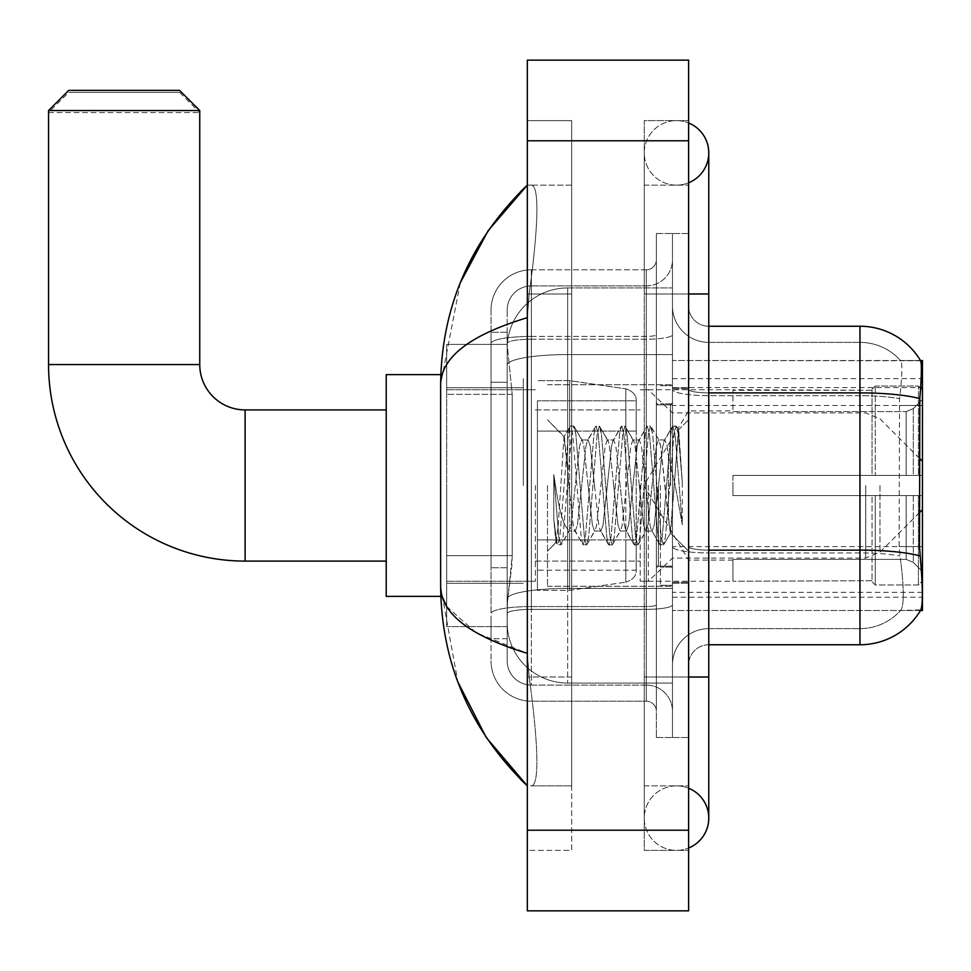 <?xml version="1.0" encoding="UTF-8"?>
<svg xmlns="http://www.w3.org/2000/svg" width="971" height="971" viewBox="0 0 971 971"><rect width="100%" height="100%" fill="white"/><g stroke="black" fill="none" stroke-linecap="round" stroke-linejoin="round"><path stroke-width="0.73" stroke-dasharray="4.86 3.64" d="M920.472 610.492L672.478 610.492L922.45 610.492L922.45 360.508L672.478 360.508L672.478 610.492L672.478 360.508L920.617 360.763C921.831 364.052 921.564 376.675 919.816 398.644L919.525 546.6L920.824 564.127C922.851 589.336 922.851 604.593 920.824 609.885L900.53 610.492L920.472 610.492A70.555 70.555 0 0 0 920.824 609.885M922.45 485.5L922.45 378.654L922.45 485.5M523.296 485.5L523.296 378.654L523.296 485.5M512.215 555.63L511.826 566.142L507.42 602.421L512.215 555.63L512.215 394.36L512.215 555.63L446.696 555.63L446.696 626.611L446.696 394.36L446.696 555.63L512.215 555.63M507.42 602.421L507.165 622.581A60.481 60.481 0 0 0 567.647 683.062L672.478 683.062L672.478 354.573L672.478 683.062L567.647 683.062L672.478 683.062L567.647 683.062L567.647 588.426A60.481 10.499 180 0 0 507.894 597.299A60.481 10.499 180 0 1 567.647 588.426L672.478 588.426L672.478 287.938L672.478 588.426L567.647 588.426L567.647 354.573L672.478 354.573L672.478 287.938L672.478 354.573L567.647 354.573L567.647 287.938L672.478 287.938L567.647 287.938A60.481 60.481 0 0 0 507.25 345.215L512.215 394.36L507.25 345.215A60.481 60.481 0 0 1 567.647 287.938L672.478 287.938L567.647 287.938A60.481 60.481 0 0 0 507.165 348.419L507.165 365.072L507.165 348.419A60.481 60.481 0 0 1 567.647 287.938L567.647 683.062A60.481 60.481 0 0 1 507.165 622.581L507.42 602.421M446.696 485.5L446.696 596.376L446.696 485.5M672.478 485.5L672.478 378.654L672.478 485.5M507.165 622.581L507.311 626.611L507.165 622.581A60.481 60.481 0 0 0 567.647 683.062A60.481 60.481 0 0 1 507.165 622.581L507.165 365.072L507.165 622.581A60.481 60.481 0 0 0 567.647 683.062A60.481 60.481 0 0 1 507.165 622.581M507.311 626.611L446.696 626.611L507.311 626.611M507.311 344.389L446.696 344.389L446.696 394.36L446.696 344.389L507.311 344.389M688.609 485.5L688.609 387.732L688.609 485.5M660.377 485.5L660.377 585.282L660.377 485.5M901.052 564.127C904.025 589.336 904.025 604.593 901.052 609.885A54.425 54.425 0 0 1 859.954 628.625L708.757 628.625L708.757 564.127L708.757 644.756L708.757 550.12L708.757 628.625L859.954 628.625A54.425 54.425 0 0 0 901.052 609.885C904.025 604.63 904.025 589.373 901.052 564.127L899.11 546.6L899.547 398.644C902.144 376.736 902.545 364.113 900.748 360.763L900.748 360.763A54.425 54.425 0 0 0 859.954 342.375A54.425 54.425 0 0 1 900.748 360.763C902.545 364.064 902.144 376.687 899.547 398.644L899.11 546.6L901.052 564.127M672.478 564.127L672.478 389.371L672.478 564.127M708.757 644.756A20.16 20.16 0 0 0 688.609 664.917L688.609 546.612L688.609 664.917A20.16 20.16 0 0 1 708.757 644.756L859.954 644.756L859.954 342.375L708.757 342.375A36.291 36.291 0 0 1 672.478 306.083L672.478 389.371L672.478 306.083A36.291 36.291 0 0 0 708.757 342.375L708.757 552.924A36.291 6.299 0 0 1 672.478 546.612A36.291 6.299 0 0 0 708.757 552.924L708.757 342.375A36.291 36.291 0 0 1 672.478 306.083M672.478 677.018L672.478 233.513L672.478 737.487L672.478 677.018L672.478 737.487L688.609 737.487L688.609 677.018L688.609 737.487L672.478 737.487L688.609 737.487L672.478 737.487L672.478 293.982L672.478 677.018L688.609 677.018L688.609 233.513L688.609 785.867L688.609 233.513L672.478 233.513L688.609 233.513L672.478 233.513L672.478 293.982L672.478 233.513L688.609 233.513L688.609 850.378L688.609 185.133L688.609 677.018L656.347 677.018L656.347 233.513L656.347 737.487L656.347 677.018L672.478 677.018M919.816 398.644A70.555 12.247 180 0 0 859.954 392.879L859.954 326.244A70.555 70.555 0 0 1 920.617 360.763A70.555 70.555 0 0 0 859.954 326.244L708.757 326.244A20.16 20.16 0 0 1 688.609 306.083L688.609 389.371L688.609 306.083A20.16 20.16 0 0 0 708.757 326.244L708.757 550.12L708.757 326.244A20.16 20.16 0 0 1 688.609 306.083M688.609 546.612L688.609 389.371L688.609 546.612A20.16 3.496 0 0 0 708.757 550.12A20.16 3.496 0 0 1 688.609 546.612M708.757 392.879A20.16 3.496 -0 0 1 688.609 389.371A20.16 3.496 0 0 0 708.757 392.879L859.954 392.879L859.954 552.924A54.425 9.455 180 0 1 899.874 555.946A54.425 9.455 180 0 0 859.954 552.924L859.954 395.683A54.425 9.455 180 0 1 899.547 398.644A54.425 9.455 180 0 0 859.954 395.683L859.954 342.375A54.425 54.425 0 0 1 900.748 360.763A54.425 54.425 0 0 0 859.954 342.375L708.757 342.375M672.478 664.917A36.291 36.291 0 0 1 708.757 628.625A36.291 36.291 0 0 0 672.478 664.917A36.291 36.291 0 0 1 708.757 628.625M920.472 360.508L900.53 360.508L920.472 360.508M507.165 638.712L491.047 638.712L491.047 567.732L491.047 638.712L507.165 638.712L507.165 567.732L507.165 638.712M507.165 310.113A24.19 24.19 0 0 1 531.368 285.923A24.19 24.19 0 0 0 507.165 310.113L507.165 343.431L507.165 310.113A24.19 24.19 0 0 1 531.368 285.923L531.368 685.077A24.19 24.19 0 0 1 507.165 660.887L507.165 343.431L507.165 660.887A24.19 24.19 0 0 0 531.368 685.077L646.273 685.077L646.273 620.566L646.273 701.208L646.273 606.559L646.273 685.077L531.368 685.077L531.368 609.363L646.273 609.363L646.273 620.566L646.273 609.363A26.205 4.552 0 0 0 672.478 604.812L672.478 334.679L672.478 604.812A26.205 4.552 0 0 1 646.273 609.363L646.273 339.231L646.273 609.363L531.368 609.363L531.368 285.923L646.273 285.923A26.205 26.205 0 0 0 672.478 259.718L672.478 334.679L672.478 259.718A26.205 26.205 0 0 1 646.273 285.923L646.273 339.231L646.273 285.923A26.205 26.205 0 0 0 672.478 259.718M491.047 620.566L491.047 660.887L491.047 620.566M531.368 701.208A40.321 40.321 0 0 1 491.047 660.887A40.321 40.321 0 0 0 531.368 701.208L646.273 701.208A10.074 10.074 0 0 1 656.347 711.282L656.347 259.718L656.347 711.282A10.074 10.074 0 0 0 646.273 701.208L531.368 701.208M656.347 485.5L656.347 586.29L656.347 485.5M656.347 233.513L672.478 233.513L656.347 233.513M656.347 737.487L672.478 737.487L656.347 737.487M491.047 310.113A40.321 40.321 0 0 1 531.368 269.792L531.368 606.559L531.368 269.792A40.321 40.321 0 0 0 491.047 310.113L491.047 613.563L491.047 310.113A40.321 40.321 0 0 1 531.368 269.792L646.273 269.792A10.074 10.074 0 0 0 656.347 259.718A10.074 10.074 0 0 1 646.273 269.792L646.273 606.559L646.273 269.792A10.074 10.074 0 0 0 656.347 259.718M531.368 269.792L646.273 269.792M491.047 382.271L491.047 567.732L491.047 332.288L491.047 382.271L507.165 382.271L507.165 567.732L507.165 332.288L507.165 382.271L491.047 382.271M531.368 285.923L646.273 285.923M672.478 711.282A26.205 26.205 0 0 0 646.273 685.077A26.205 26.205 0 0 1 672.478 711.282A26.205 26.205 0 0 0 646.273 685.077M507.165 332.288L491.047 332.288L507.165 332.288M547.486 485.5L547.486 586.29L547.486 485.5M567.647 471.275L563.993 436.816L558.24 524.923L556.274 542.437L553.786 519.339L553.786 474.564L555.485 485.5C559.15 509.993 563.204 524.498 567.647 529.025L567.647 485.5L567.647 529.025L568.909 531.064L567.647 529.025C563.204 524.498 559.15 509.993 555.485 485.5L553.786 474.564L558.774 536.951L560.91 544.913L558.774 536.951L553.786 474.564L553.786 519.339L557.184 544.464L553.786 519.339L555.934 542.316L557.706 544.913L555.934 542.316L547.486 551.225L556.274 542.437L558.24 524.923L563.993 436.816L569.989 426.536L568.375 434.049L559.842 536.951L557.706 544.913L561.432 544.464L557.706 544.913L559.842 536.951L568.375 434.049L570.511 426.087L563.993 436.816L547.486 419.775L564.394 436.683L567.647 471.275L567.647 485.5L567.647 471.275L568.909 485.5L567.647 471.275M594.507 485.5L590.247 446.041L588.11 439.936L587.431 440.518L585.974 446.041L577.442 524.959L575.305 531.064L574.638 530.482L573.181 524.959L568.909 485.5L573.181 524.959L574.638 530.482L582.782 544.464L581.18 536.951L572.647 434.049L570.511 426.087L573.703 426.087L571.579 434.049L563.046 536.951L561.432 544.464L569.589 530.482L568.909 531.064L575.305 531.064L582.782 544.464L581.18 536.951L572.647 434.049L570.511 426.087L573.703 426.087L571.579 434.049L563.046 536.951L561.432 544.464L568.909 531.064L575.305 531.064L577.442 524.959L585.974 446.041L587.431 440.518L595.587 426.536L593.973 434.049L585.44 536.951L583.304 544.913L582.782 544.464L586.508 544.913L584.372 536.951L575.839 434.049L573.703 426.087L582.382 440.518L581.714 439.936L579.578 446.041L571.045 524.959L569.589 530.482L571.045 524.959L579.578 446.041L581.714 439.936L588.11 439.936L595.587 426.536L593.973 434.049L585.44 536.951L583.304 544.913L586.508 544.913L584.372 536.951L575.839 434.049L574.237 426.536L581.714 439.936L588.11 439.936L590.247 446.041L598.779 524.959L600.236 530.482L598.779 524.959L594.507 485.5M588.11 485.5L583.838 446.041L582.382 440.518L583.838 446.041L592.383 524.959L594.507 531.064L592.383 524.959L588.11 485.5M620.117 485.5L615.845 446.041L613.708 439.936L613.041 440.518L611.584 446.041L603.04 524.959L600.915 531.064L600.236 530.482L608.392 544.464L606.778 536.951L598.245 434.049L596.109 426.087L595.587 426.536L599.313 426.087L597.177 434.049L588.644 536.951L586.508 544.913L595.187 530.482L594.507 531.064L600.915 531.064L608.392 544.464L606.778 536.951L598.245 434.049L596.109 426.087L599.313 426.087L597.177 434.049L588.644 536.951L587.03 544.464L594.507 531.064L600.915 531.064L603.04 524.959L611.584 446.041L613.041 440.518L621.185 426.536L619.583 434.049L611.05 536.951L608.914 544.913L608.392 544.464L612.106 544.913L609.982 536.951L601.45 434.049L599.313 426.087L607.992 440.518L607.312 439.936L605.176 446.041L596.643 524.959L595.187 530.482L596.643 524.959L605.176 446.041L607.312 439.936L613.708 439.936L621.185 426.536L619.583 434.049L611.05 536.951L608.914 544.913L612.106 544.913L609.982 536.951L601.45 434.049L599.835 426.536L607.312 439.936L613.708 439.936L615.845 446.041L624.377 524.959L625.834 530.482L624.377 524.959L620.117 485.5M613.708 485.5L609.448 446.041L607.992 440.518L609.448 446.041L617.981 524.959L620.117 531.064L617.981 524.959L613.708 485.5M645.715 485.5L641.443 446.041L639.319 439.936L638.639 440.518L637.182 446.041L628.65 524.959L626.513 531.064L625.834 530.482L633.99 544.464L632.376 536.951L623.843 434.049L621.707 426.087L621.185 426.536L624.911 426.087L622.775 434.049L614.242 536.951L612.106 544.913L620.785 530.482L620.117 531.064L626.513 531.064L633.99 544.464L632.376 536.951L623.843 434.049L621.707 426.087L624.911 426.087L622.775 434.049L614.242 536.951L612.64 544.464L620.117 531.064L626.513 531.064L628.65 524.959L637.182 446.041L638.639 440.518L646.795 426.536L645.181 434.049L636.648 536.951L634.512 544.913L633.99 544.464L637.716 544.913L635.58 536.951L627.048 434.049L624.911 426.087L633.59 440.518L632.91 439.936L630.786 446.041L622.241 524.959L620.785 530.482L622.241 524.959L630.786 446.041L632.91 439.936L639.319 439.936L646.795 426.536L645.181 434.049L636.648 536.951L634.512 544.913L637.716 544.913L635.58 536.951L627.048 434.049L625.433 426.536L632.91 439.936L639.319 439.936L641.443 446.041L649.987 524.959L651.444 530.482L649.987 524.959L645.715 485.5M639.319 485.5L635.046 446.041L633.59 440.518L635.046 446.041L643.579 524.959L645.715 531.064L643.579 524.959L639.319 485.5M668.449 456.224L668.449 519.922L660.644 446.041L658.52 439.936L656.384 446.041L647.851 524.959L645.715 531.064L652.111 531.064L659.588 544.464L657.986 536.951L649.453 434.049L647.317 426.087L646.795 426.536L650.521 426.087L648.385 434.049L639.853 536.951L637.716 544.913L646.395 530.482L645.715 531.064L652.111 531.064L659.588 544.464L657.986 536.951L649.453 434.049L647.317 426.087L650.521 426.087L648.385 434.049L639.853 536.951L638.238 544.464L646.395 530.482L647.851 524.959L656.384 446.041L658.52 439.936L664.917 439.936L662.78 446.041L654.248 524.959L652.111 531.064L654.248 524.959L662.78 446.041L664.237 440.518L672.393 426.536L670.779 434.049L662.246 536.951L660.122 544.913L659.588 544.464L663.314 544.913L661.178 536.951L652.646 434.049L650.521 426.087L659.188 440.518L658.52 439.936L664.917 439.936L672.393 426.536L670.779 434.049L662.246 536.951L660.122 544.913L663.314 544.913L661.178 536.951L652.646 434.049L651.043 426.536L659.188 440.518L660.644 446.041L670.269 532.873L678.729 430.129L682.297 482.077L682.297 524.874L675.246 485.5L668.449 456.224L667.053 446.041L664.917 439.936L667.053 446.041L668.449 456.224L668.449 519.922L670.67 532.727L678.377 430.007L682.297 482.077L678.256 434.049L676.119 426.087L673.983 434.049L665.451 536.951L663.314 544.913L665.451 536.951L673.983 434.049L676.119 426.087L678.256 434.049L682.297 482.077L682.297 524.874L675.051 434.049L672.915 426.087L672.393 426.536L676.119 426.087L672.915 426.087L675.051 434.049L682.297 524.874L675.246 485.5L668.449 456.224M440.822 596.376L386.215 596.376L386.215 374.624L386.215 596.376L386.215 409.908L245.105 409.908L245.105 561.092A196.555 196.555 0 0 1 48.55 364.55L48.55 112.551L199.747 112.551L48.55 112.551L68.71 92.391L179.586 92.391L199.747 112.551L199.747 364.55L48.55 364.55M245.105 409.908A45.358 45.358 0 0 1 199.747 364.55M732.959 475.426L732.959 485.5L732.959 475.426L906.174 475.426L732.959 475.426L872.055 475.426L872.055 389.262L872.055 475.426L875.272 475.426L875.272 386.021L875.272 475.426L732.959 475.426L732.959 495.574L872.055 495.574L872.055 580.719L872.055 495.574L732.959 495.574L732.959 475.426M732.959 411.595L906.174 411.595L732.959 411.595L732.959 389.747L872.055 390.281L872.055 389.262L872.055 390.281L732.959 390.281L732.959 411.595M640.217 485.5L640.217 581.253L640.217 485.5M872.055 580.719L732.959 581.253L872.055 580.719L872.055 581.738L875.272 584.979L918.42 584.979L922.45 580.925L922.45 495.574L922.45 580.925L918.42 584.979L918.42 495.574L918.42 584.979L875.272 584.979L875.272 495.574L875.272 584.979L872.055 581.738L872.055 495.574L872.055 580.719M535.397 485.5L535.397 581.253L535.397 485.5M875.272 495.574L918.42 495.574L875.272 495.574M875.272 386.021L872.055 389.262L875.272 386.021L918.42 386.021L918.42 475.426L918.42 386.021L875.272 386.021M875.272 475.426L918.42 475.426L875.272 475.426M922.45 495.574L918.42 495.574L922.45 495.574L922.45 580.925L922.45 571.591L913.31 562.379L906.174 559.405L913.31 562.379L922.45 571.591L922.45 495.574L913.31 495.574L922.45 495.574M918.42 475.426L922.45 475.426L922.45 390.075L922.45 475.426L918.42 475.426M922.45 390.075L918.42 386.021L922.45 390.075L922.45 475.426L922.45 390.075M913.31 408.621L922.45 399.409L913.31 408.621L906.174 411.595L913.31 408.621L913.31 475.426L922.45 475.426L906.174 475.426L913.31 475.426L913.31 408.621M906.174 495.574L732.959 495.574L732.959 485.5L732.959 495.574L906.174 495.574L906.174 559.405L732.959 559.405L906.174 559.405L906.174 495.574M732.959 559.405L732.959 580.719L732.959 559.405M179.586 92.391L68.71 92.391M537.412 431.075L537.412 590.332L537.412 539.925L636.187 539.925L636.187 570.171L636.187 400.829L636.187 431.075L537.412 431.075L537.412 570.171L537.412 539.925L636.187 539.925L636.187 570.171L636.187 400.829L636.187 431.075L537.412 431.075L537.412 590.332L537.412 539.925L636.187 539.925L636.187 570.183L537.412 570.171L537.412 539.925L569.661 539.925L569.661 590.332L569.661 380.668L569.661 431.075L537.412 431.075L537.412 400.829L537.412 570.171L636.187 570.183C636.515 575.706 633.056 579.699 625.834 582.163L625.834 539.925L636.187 539.925L636.187 570.183C636.515 575.706 633.056 579.699 625.834 582.163L625.834 539.925L569.661 539.925L569.661 590.332L569.661 380.668L569.661 431.075L625.834 431.075L625.834 388.837L625.834 582.163L569.661 590.332L537.412 590.332L569.661 590.332L625.834 582.163L625.834 388.837C633.056 391.301 636.515 395.294 636.187 400.817L537.412 400.829L636.187 400.829L636.187 431.075L537.412 431.075M648.288 485.5L648.288 581.253L648.288 485.5M386.215 409.908L386.215 485.5L386.215 374.624L440.822 374.624M48.55 110.536L199.747 110.536M179.586 90.376L68.71 90.376M636.187 431.075L625.834 431.075L625.834 388.837L569.661 380.668L537.412 380.668L569.661 380.668L625.834 388.837C633.056 391.301 636.515 395.294 636.187 400.817L636.187 431.075M676.508 785.867A32.249 32.249 0 0 0 644.259 818.128A32.249 32.249 0 0 0 688.609 848.023A32.249 32.249 0 0 1 676.508 850.378A32.249 32.249 0 0 0 688.609 848.023A32.249 32.249 0 0 1 644.259 818.128A32.249 32.249 0 0 1 688.609 788.221A32.249 32.249 0 0 0 676.508 785.867A32.249 32.249 0 0 1 708.757 818.128A32.249 32.249 0 0 0 676.508 785.867M676.508 185.133A32.249 32.249 0 0 1 644.259 152.872A32.249 32.249 0 0 1 688.609 122.977A32.249 32.249 0 0 0 676.508 120.622A32.249 32.249 0 0 1 688.609 122.977A32.249 32.249 0 0 0 644.259 152.872A32.249 32.249 0 0 0 688.609 182.779A32.249 32.249 0 0 1 676.508 185.133A32.249 32.249 0 0 0 708.757 152.872A32.249 32.249 0 0 1 676.508 185.133M460.278 282.816L440.64 384.298L440.64 586.702L457.827 681.885M527.326 60.141L688.609 60.141L688.609 910.859L527.326 910.859L527.326 60.141M527.326 293.982L527.326 677.018L527.326 120.622L527.326 293.982L571.676 293.982L571.676 850.378L527.326 850.378L527.326 677.018L527.326 850.378L571.676 850.378L571.676 120.622L527.326 120.622L571.676 120.622L571.676 677.018L571.676 293.982L527.326 293.982M688.609 120.622L688.609 293.982L688.609 120.622L644.259 120.622L644.259 850.378L688.609 850.378L644.259 850.378L644.259 120.622L688.609 120.622M688.609 293.982L644.259 293.982L688.609 293.982L644.259 293.982L644.259 677.018L644.259 185.133L644.259 293.982L708.757 293.982L676.508 293.982L708.757 293.982L708.757 677.018L644.259 677.018L644.259 785.867L644.259 677.018L688.609 677.018M644.259 785.867L688.609 785.867L644.259 785.867M644.259 185.133L688.609 185.133L644.259 185.133M571.676 785.867L571.676 677.018L571.676 785.867L530.554 785.867C540.956 787.59 537.157 735.023 529.159 677.018C537.121 734.829 540.981 787.566 530.554 785.867L571.676 785.867M440.64 384.298C441.295 357.158 470.182 334.946 527.326 317.675L529.159 293.982C537.121 236.171 540.981 183.434 530.554 185.133L527.326 185.133L530.554 185.133C540.956 183.41 537.157 235.977 529.159 293.982L527.326 317.675L527.326 653.325L529.159 677.018L527.326 653.325L475.79 632.522L446.696 606.462M571.676 185.133L530.554 185.133L571.676 185.133M527.326 317.675L527.326 653.325M442.084 596.376L440.64 586.702M922.45 546.6L672.478 546.6M922.45 405.49L672.478 405.49M508.755 362.693A60.481 10.499 180 0 1 567.647 354.573A60.481 10.499 180 0 0 508.755 362.693M507.165 348.419A60.481 60.481 0 0 1 567.647 287.938L567.647 588.426A60.481 10.499 0 0 0 507.165 598.925A60.481 10.499 180 0 1 567.647 588.426L567.647 287.938A60.481 60.481 0 0 0 507.25 345.215M512.215 394.36L446.696 394.36L512.215 394.36M672.478 597.226L922.329 597.226M672.478 387.563L920.642 387.563M920.035 555.946A70.555 12.247 180 0 0 859.954 550.12L708.757 550.12M859.954 395.683L708.757 395.683A36.291 6.299 0 0 1 672.478 389.371A36.291 6.299 0 0 0 708.757 395.683L859.954 395.683M859.954 552.924L708.757 552.924L859.954 552.924M919.525 405.49L899.11 405.49L919.525 405.49M919.525 546.6L899.11 546.6L919.525 546.6M531.368 606.559A40.321 7.003 180 0 0 491.047 613.563A40.321 7.003 180 0 1 531.368 606.559L646.273 606.559A10.074 1.748 0 0 0 656.347 604.812A10.074 1.748 0 0 1 646.273 606.559L531.368 606.559M656.347 293.982L672.478 293.982L656.347 293.982M531.368 336.427L646.273 336.427A10.074 1.748 -0 0 0 656.347 334.679A10.074 1.748 0 0 1 646.273 336.427L531.368 336.427A40.321 7.003 180 0 0 491.047 343.431A40.321 7.003 180 0 1 531.368 336.427M531.368 339.231L646.273 339.231A26.205 4.552 0 0 0 672.478 334.679A26.205 4.552 0 0 1 646.273 339.231L531.368 339.231A24.19 4.2 180 0 0 507.165 343.431A24.19 4.2 180 0 1 531.368 339.231M531.368 609.363A24.19 4.2 180 0 0 507.165 613.563A24.19 4.2 180 0 1 531.368 609.363M531.368 685.077A24.19 24.19 0 0 1 507.165 660.887M507.165 567.732L491.047 567.732L507.165 567.732M670.463 485.5L670.463 404.858L670.463 485.5M658.362 485.5L658.362 566.142L658.362 485.5M906.174 411.595L906.174 475.426L906.174 411.595M913.31 495.574L913.31 562.379L913.31 495.574M879.969 485.5L879.969 552.171L879.969 485.5M865.719 485.5L865.719 558.07L865.719 485.5M676.508 677.018L708.757 677.018L676.508 677.018M527.326 140.783L688.609 140.783M527.326 830.217L688.609 830.217M571.676 677.018L527.326 677.018L571.676 677.018M571.676 293.982L529.159 293.982L571.676 293.982M567.647 588.426L672.478 588.426L567.647 588.426M567.647 354.573L672.478 354.573L567.647 354.573A60.481 10.499 180 0 0 507.165 365.072A60.481 10.499 0 0 1 567.647 354.573M672.478 378.654L922.45 378.654M446.696 387.732L523.296 387.732L446.696 387.732M922.45 592.346L672.478 592.346M446.696 583.268L523.296 583.268L446.696 583.268M672.478 387.732L688.609 387.732L672.478 387.732M660.377 585.282L672.478 585.282L660.377 585.282M672.478 403.851L660.377 403.851L672.478 403.851M672.478 567.149L660.377 567.149L672.478 567.149M660.377 385.718L672.478 385.718L660.377 385.718M672.478 583.268L688.609 583.268L672.478 583.268M656.347 404.858L672.478 404.858L656.347 404.858M656.347 566.142L672.478 566.142L656.347 566.142M672.478 582.26L688.609 582.26L672.478 582.26M670.463 404.858L672.478 402.844L670.463 404.858L658.362 404.858L656.347 402.844L658.362 404.858L670.463 404.858M658.362 566.142L670.463 566.142L672.478 568.156L670.463 566.142L658.362 566.142L656.347 568.156L658.362 566.142M547.486 586.29L672.478 586.29L547.486 586.29M678.377 430.007L688.609 419.775L678.377 430.007M670.257 532.873L688.609 551.225L670.257 532.873M547.486 384.71L672.478 384.71L547.486 384.71M672.478 388.74L688.609 388.74L672.478 388.74M670.682 532.727L663.836 544.464L670.682 532.727M678.729 430.129L676.641 426.536L678.729 430.129M386.215 561.092L245.105 561.092M732.959 560.085L688.609 560.085L643.785 485.5L688.609 410.915L732.959 410.915M919.525 512.615L879.969 552.171L865.719 558.07L672.478 558.07L648.288 581.253L640.217 581.253L732.959 581.253M535.397 561.092L640.217 561.092L535.397 561.092M446.696 581.253L535.397 581.253L446.696 581.253M446.696 389.747L535.397 389.747L446.696 389.747M535.397 409.908L640.217 409.908L535.397 409.908M919.525 458.385L879.969 418.829L865.719 412.93L672.478 412.93L648.288 389.747L640.217 389.747L732.959 389.747M644.259 677.018L644.259 818.128L644.259 677.018M644.259 293.982L644.259 152.872L644.259 293.982M708.757 677.018L708.757 818.128M708.757 293.982L708.757 152.872"/><path stroke-width="1.46" d="M920.472 610.492L920.824 609.885A70.555 70.555 0 0 1 859.954 644.756A70.555 70.555 0 0 0 920.472 610.492L922.45 610.492L922.45 360.508L920.617 360.763A70.555 70.555 0 0 0 859.954 326.244L708.757 326.244M920.824 609.885C922.851 604.63 922.851 589.373 920.824 564.127L919.525 546.6L919.816 398.644C921.564 376.724 921.831 364.089 920.617 360.763A70.555 70.555 0 0 0 859.954 326.244L859.954 392.879L708.757 392.879M920.035 555.946A70.555 12.247 180 0 0 859.954 550.12L859.954 644.756L708.757 644.756M386.215 561.092L245.105 561.092A196.555 196.555 0 0 1 48.55 364.55L48.55 110.536L68.71 90.376L179.586 90.376L199.747 110.536L48.55 110.536M245.105 561.092L245.105 409.908A45.358 45.358 0 0 1 199.747 364.55L199.747 110.536M440.822 374.624L386.215 374.624L386.215 596.376L440.822 596.376M688.609 848.023A32.249 32.249 0 0 0 688.609 788.221A32.249 32.249 0 0 1 688.609 848.023A32.249 32.249 0 0 0 708.757 818.128A32.249 32.249 0 0 1 688.609 848.023M688.609 122.977A32.249 32.249 0 0 1 688.609 182.779A32.249 32.249 0 0 0 688.609 122.977A32.249 32.249 0 0 1 708.757 152.872A32.249 32.249 0 0 0 688.609 122.977M527.326 317.675C470.316 334.861 441.417 357.073 440.64 384.298L440.64 586.702C441.295 613.842 470.182 636.054 527.326 653.325M527.326 910.859L688.609 910.859L688.609 60.141L527.326 60.141L527.326 910.859M440.64 384.298C441.514 306.775 470.401 240.383 527.326 185.133L488.207 230.6L460.278 282.816M457.827 681.885L486.265 737.535L527.326 785.867C470.401 730.605 441.514 664.225 440.64 586.702M446.696 606.462L442.084 596.376M920.642 387.563L922.45 387.563M919.816 398.644A70.555 12.247 180 0 0 859.954 392.879L859.954 550.12L708.757 550.12M48.55 364.55L199.747 364.55M688.609 677.018L708.757 677.018L708.757 152.872M688.609 293.982L708.757 293.982M527.326 830.217L688.609 830.217M527.326 140.783L688.609 140.783M922.45 509.69L919.525 512.615M922.45 461.31L919.525 458.385M386.215 409.908L245.105 409.908M708.757 677.018L708.757 818.128M527.326 185.133L520.31 191.906M527.326 785.867L520.31 779.094"/></g></svg>
